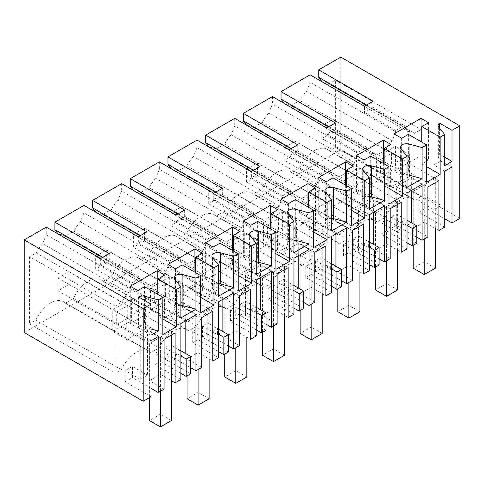 <?xml version="1.0" encoding="UTF-8"?>
<svg xmlns="http://www.w3.org/2000/svg" width="484" height="484" viewBox="0 0 484 484"><rect width="100%" height="100%" fill="white"/><g stroke="black" fill="none" stroke-linecap="round" stroke-linejoin="round"><path stroke-width="0.36" stroke-dasharray="2.42 1.81" d="M380.515 159.617L391.55 153.246L391.55 165.994L380.515 172.364L380.515 159.617L427.892 186.981M380.515 172.364L413.227 191.253L413.227 245.34M391.55 153.246L424.268 172.135M424.262 172.141L438.928 180.605M438.928 230.499L424.262 222.035L413.227 228.406L427.892 236.876M413.227 228.406L413.227 191.259M391.55 165.994L424.262 184.876L413.227 191.253L435.304 178.505L435.304 228.406M395.458 146.489L395.458 168.244L376.613 179.128L376.613 157.367L395.458 146.489L409.458 154.565L409.458 176.327L395.458 168.244M424.262 222.035L424.262 238.969M24.2 332.538L340.803 149.75L459.8 218.453M444.723 218.762L426.15 208.035L426.15 196.849L441.226 205.549L441.226 160.785L451.995 167.004M444.723 227.159L418.878 212.234L426.15 208.035M416.815 237.154L396.263 225.29L396.263 214.097L411.339 222.803L406.046 225.865L406.046 219.645L403.801 220.94L401.563 222.235L401.563 228.448L396.263 231.509L396.263 186.745L411.339 178.039L411.339 190.472M416.815 243.27L390.969 228.351L396.263 225.29M407.032 242.799L386.486 230.935L386.486 219.748L401.563 228.448M407.032 248.915L381.186 233.996L386.486 230.935M390.201 258.637L375.536 250.167L386.571 243.797L401.236 252.261M379.123 258.916L358.571 247.052L358.571 235.859L373.648 244.565L368.354 247.62L368.354 241.407L363.871 243.99L363.871 250.21L358.571 253.271L358.571 208.501L373.648 199.801L373.648 212.234M379.123 265.032L353.278 250.113L358.571 247.052M369.34 264.56L348.795 252.696L348.795 241.504L363.871 250.21M369.34 270.677L343.495 255.758L348.795 252.696M352.509 280.393L337.844 271.929L348.879 265.553L363.551 274.023M341.432 280.678L320.88 268.814L320.88 257.621L335.956 266.327L330.663 269.382L330.663 263.169L328.418 264.458L326.18 265.752L326.18 271.972L320.88 275.027L320.88 230.263L335.956 221.557L335.956 233.996M341.432 286.794L315.586 271.869L320.88 268.814M331.649 286.322L311.103 274.458L311.103 263.266L326.18 271.972M331.649 292.439L305.803 277.52L311.103 274.458M314.818 302.155L300.153 293.691L311.188 287.314L325.859 295.784M303.74 302.439L283.188 290.575L283.188 279.383L298.265 288.089L292.971 291.144L292.971 284.925L290.727 286.219L288.488 287.514L288.488 293.734L283.188 296.789L283.188 252.025L298.265 243.319L298.265 255.758M303.74 308.556L277.895 293.631L283.188 290.575M293.957 308.084L273.412 296.22L273.412 285.028L288.488 293.734M293.957 314.201L268.112 299.275L273.412 296.22M277.126 323.917L262.461 315.447L273.496 309.076L288.168 317.546M266.049 324.195L245.497 312.331L245.497 301.145L260.573 309.845L255.28 312.906L255.28 306.687L253.035 307.981L250.797 309.276L250.797 315.495L245.497 318.551L245.497 273.787L260.573 265.081L260.573 277.513M266.049 330.312L240.203 315.393L245.497 312.331M256.266 329.846L235.72 317.982L235.72 306.789L250.797 315.495M256.266 335.963L230.426 321.037L235.72 317.982M239.435 345.679L224.77 337.209L235.811 330.838L250.476 339.302M228.357 345.957L207.811 334.093L207.811 322.901L222.888 331.607L217.588 334.668L217.588 328.448L213.105 331.038L213.105 337.251L207.811 340.312L207.811 295.549L222.888 286.843L222.888 299.275M228.357 352.074L202.512 337.154L207.811 334.093M218.58 351.602L198.029 339.738L198.029 328.551L213.105 337.251M218.58 357.718L192.735 342.799L198.029 339.738M201.743 367.441L187.078 358.971L198.119 352.6L212.785 361.064M190.666 367.719L170.12 355.855L170.12 344.662L185.197 353.368L179.897 356.424L179.897 350.21L175.414 352.8L180.889 355.958M190.666 373.836L164.82 358.916L170.12 355.855M180.889 373.364L160.337 361.5L160.337 350.307L175.414 359.013L175.414 352.8M180.889 379.48L155.043 364.561L160.337 361.5M164.064 389.19L149.399 380.726L160.434 374.356L171.463 380.72M151.002 388.343L132.428 377.617L132.428 366.424L147.505 375.13L147.505 330.366L158.274 336.58M151.002 396.735L125.156 381.815L132.428 377.617M376.613 179.128L390.612 187.211L409.458 176.327M390.612 187.211L390.612 165.449L376.613 157.367M409.458 154.565L390.612 165.449M407.032 187.362L400.934 179.812A6.092 3.515 180 0 1 400.365 178.324A6.092 3.515 180 0 1 402.15 175.837A6.092 3.515 180 0 1 407.032 174.827M426.688 182.238L408.381 171.669L401.647 175.553L394.109 171.197L421.032 155.654L428.57 160.01L421.842 163.894L426.688 166.69M408.381 134.358L408.381 171.669M421.842 142.133L421.842 163.894M444.723 165.607L438.625 158.05A6.092 3.515 180 0 1 438.056 156.568A6.092 3.515 180 0 1 439.575 154.239L444.723 157.209M439.575 128.145L439.575 154.239M340.803 149.75L340.803 57.112M444.723 171.197L433.954 164.983L441.226 160.785M418.878 212.234L418.878 201.042L433.954 209.747L433.954 164.983M422.108 184.259L411.339 178.039M407.032 192.959L396.263 186.745M115.198 306.118L121.75 302.331A27.413 15.827 -60 0 1 128.296 293.038L42.683 243.609A27.413 15.827 120 0 0 36.137 252.908L29.584 256.689L115.198 306.118L115.198 373.267L121.393 369.685A25.888 14.95 -60 0 1 149.139 351.154L63.531 301.726A25.888 14.95 120 0 1 65.388 303.166L73.471 298.501L159.085 347.929A25.888 14.95 -60 0 1 186.83 329.392A25.888 14.95 -60 0 1 188.693 330.832L196.776 326.168A25.888 14.95 -60 0 1 224.522 307.63A25.888 14.95 -60 0 1 226.385 309.07L234.462 304.406A25.888 14.95 -60 0 1 262.213 285.869A25.888 14.95 -60 0 1 264.076 287.308L272.153 282.644A25.888 14.95 -60 0 1 299.905 264.113A25.888 14.95 -60 0 1 301.762 265.553L309.845 260.882A25.888 14.95 -60 0 1 337.596 242.351A25.888 14.95 -60 0 1 339.453 243.791L347.536 239.126A25.888 14.95 -60 0 1 375.288 220.589A25.888 14.95 -60 0 1 377.145 222.029L385.228 217.364A25.888 14.95 -60 0 1 412.979 198.827A25.888 14.95 -60 0 1 414.836 200.267L421.032 196.692L421.032 129.543L414.479 133.324L328.866 83.895A27.413 15.827 120 0 0 328.128 83.423A27.413 15.827 120 0 0 322.326 82.159L321.957 81.669M328.866 83.895L335.418 80.114L335.418 147.263L329.223 150.839A25.888 14.95 120 0 0 327.365 149.399A25.888 14.95 120 0 0 299.614 167.936L291.531 172.6A25.888 14.95 120 0 0 289.674 171.161A25.888 14.95 120 0 0 261.923 189.698L253.846 194.362A25.888 14.95 120 0 0 251.982 192.922A25.888 14.95 120 0 0 224.231 211.454L216.154 216.124A25.888 14.95 120 0 0 214.291 214.684A25.888 14.95 120 0 0 186.546 233.215L178.463 237.88A25.888 14.95 120 0 0 176.599 236.446A25.888 14.95 120 0 0 148.854 254.977L140.771 259.642A25.888 14.95 120 0 0 138.908 258.202A25.888 14.95 120 0 0 111.163 276.739L103.08 281.404A25.888 14.95 120 0 0 101.223 279.964A25.888 14.95 120 0 0 73.471 298.501M46.276 227.153L46.276 234.619L131.89 284.041L131.89 282.801L140.505 277.828L140.505 279.068L144.099 283.914A27.413 15.827 -60 0 1 149.901 285.173A27.413 15.827 -60 0 1 150.645 285.651L159.442 280.575A27.413 15.827 -60 0 1 165.982 271.276L169.582 262.286L169.582 261.039L178.197 256.066L178.197 257.306L181.79 262.153A27.413 15.827 -60 0 1 187.592 263.411A27.413 15.827 -60 0 1 188.337 263.889L197.127 258.813A27.413 15.827 -60 0 1 203.673 249.514L207.273 240.524L207.273 239.278L215.888 234.304L215.888 235.551L219.482 240.391A27.413 15.827 -60 0 1 225.284 241.649A27.413 15.827 -60 0 1 226.028 242.127L234.819 237.051A27.413 15.827 -60 0 1 241.365 227.758L244.958 218.762L244.958 217.516L253.574 212.543L253.574 213.789L257.173 218.629A27.413 15.827 -60 0 1 262.975 219.893A27.413 15.827 -60 0 1 263.719 220.371L272.51 215.289A27.413 15.827 -60 0 1 279.056 205.996L282.65 197L282.65 195.76L291.265 190.787L291.265 192.027L294.865 196.873A27.413 15.827 -60 0 1 300.667 198.131A27.413 15.827 -60 0 1 301.405 198.609L310.202 193.527A27.413 15.827 -60 0 1 316.748 184.235L320.341 175.238L320.341 173.998L328.957 169.025L328.957 170.265L332.556 175.111A27.413 15.827 -60 0 1 338.358 176.37A27.413 15.827 -60 0 1 339.096 176.848L347.893 171.772A27.413 15.827 -60 0 1 354.439 162.473L358.033 153.482L358.033 152.236L366.648 147.263L366.648 148.503L370.242 153.349A27.413 15.827 -60 0 1 376.05 154.608A27.413 15.827 -60 0 1 376.788 155.086L385.585 150.01A27.413 15.827 -60 0 1 392.131 140.711L395.724 131.721L395.724 130.474L404.34 125.501L404.34 126.748L407.933 131.588A27.413 15.827 -60 0 1 413.741 132.846A27.413 15.827 -60 0 1 414.479 133.324M42.683 243.609L46.276 234.619M29.584 256.689L29.584 323.838L115.198 373.267M63.531 301.726A25.888 14.95 120 0 0 35.78 320.257L29.584 323.838M418.878 201.042L426.15 196.849M390.969 228.351L390.969 217.159L396.263 214.097M390.969 217.159L406.046 225.865M407.032 220.214L406.046 219.645M149.139 351.154A25.888 14.95 -60 0 1 151.002 352.594L159.085 347.929M128.296 293.038L131.89 284.041M352.921 208.973L352.921 187.211L338.921 179.128L338.921 200.89L357.767 190.006L371.766 198.089L352.921 208.973L338.921 200.89M352.921 187.211L371.766 176.327L371.766 198.089M183.309 285.13L183.309 306.892L169.309 298.809L150.463 309.693L150.463 287.932L164.463 296.014L183.309 285.13L169.309 277.048L150.463 287.932M183.309 306.892L164.463 317.776L164.463 296.014M277.538 230.729L277.538 252.491L296.383 241.613L282.384 233.53L263.538 244.408L263.538 222.646L277.538 230.729L296.383 219.851L296.383 241.613M202.155 274.253L202.155 296.014L221 285.13L207.001 277.048L188.155 287.932L188.155 266.17L202.155 274.253L221 263.375L221 285.13M145.617 328.654L126.772 339.532L126.772 317.776L145.617 306.892L145.617 328.654L131.618 320.571L131.618 298.809L112.772 309.693L112.772 331.449L131.618 320.571M334.075 219.851L334.075 198.089L315.229 208.967L301.229 200.89L301.229 222.646L320.075 211.768L334.075 219.851L315.229 230.729L315.229 208.967M258.692 263.375L258.692 241.613L239.846 252.491L225.846 244.408L225.846 266.17L244.692 255.292L258.692 263.375L239.846 274.253L239.846 252.491M401.647 138.249L401.647 175.553M394.109 133.893L394.109 171.197M421.032 141.667L421.032 155.654M428.57 122.706L428.57 160.01M366.648 104.986L404.34 126.748M373.11 101.253L373.11 107.472L404.34 125.501M373.11 107.472L364.494 112.445L364.494 106.226M310.111 74.832L310.111 82.292L395.724 131.721M364.494 112.445L395.724 130.474M392.131 140.711L306.517 91.282A27.413 15.827 120 0 0 299.971 100.581L291.18 105.657A27.413 15.827 120 0 0 290.436 105.179A27.413 15.827 120 0 0 284.634 103.921L284.265 103.431M306.517 91.282L310.111 82.292M441.226 205.549L433.954 209.747M322.326 82.159L407.933 131.588M335.418 80.114L421.032 129.543M335.418 147.263L421.032 196.692M329.223 150.839L414.836 200.267M385.228 217.364L299.614 167.936M291.531 172.6L377.145 222.029M407.032 225.393L401.563 222.235M299.971 100.581L385.585 150.01M291.18 105.657L376.788 155.086M127.715 318.315L116.68 324.691L116.68 311.944L127.715 305.573L127.715 318.315L160.428 337.203L149.387 343.573L149.387 397.666M127.715 305.573L175.105 332.925M116.68 324.691L149.387 343.573L171.463 330.832L171.463 335.025M160.434 374.35L160.434 337.203M116.68 311.944L164.064 339.296M149.399 380.726L149.399 343.573M145.617 306.892L131.618 298.809M126.772 339.532L112.772 331.449M126.772 317.776L112.772 309.693M180.889 323.524L170.12 317.304L185.197 308.604L185.197 321.037M195.966 314.818L185.197 308.604M155.043 364.561L155.043 353.368L170.12 362.074L170.12 317.304M151.002 340.778L140.233 334.559L147.505 330.366M125.156 381.815L125.156 370.623L132.428 366.424M147.505 375.13L140.233 379.323L125.156 370.623M140.233 379.323L140.233 334.559M151.002 335.182L138.587 328.013A6.092 3.515 180 0 1 145.194 327.462L151.002 329.029M138.587 296.928L138.587 328.013M144.541 286.685L144.541 323.99L162.848 334.559M164.735 275.027L164.735 312.331L158.002 316.221L162.848 319.016M164.735 312.331L157.197 307.981L130.275 323.524L137.813 327.874L144.541 323.99M158.002 294.46L158.002 316.221M180.889 317.928L174.784 310.377A6.092 3.515 180 0 1 174.216 308.889A6.092 3.515 180 0 1 176.001 306.402A6.092 3.515 180 0 1 180.889 305.392M155.043 353.368L160.337 350.307M175.414 359.013L170.12 362.074M83.968 205.391L83.968 212.857L169.582 262.286M165.982 271.276L80.374 221.847L83.968 212.857M80.374 221.847A27.413 15.827 120 0 0 73.828 231.146L65.031 236.222A27.413 15.827 120 0 0 64.287 235.744A27.413 15.827 120 0 0 58.485 234.486L58.122 233.996M102.814 257.306L140.505 279.068M109.275 253.58L109.275 259.799L140.505 277.828M100.66 258.553L100.66 264.772L131.89 282.801M109.275 259.799L100.66 264.772M137.813 290.569L137.813 327.874M130.275 286.219L130.275 323.524M157.197 293.994L157.197 307.981M180.889 350.779L179.897 350.21M65.388 303.166L151.002 352.594M121.393 369.685L35.78 320.257M36.137 252.908L121.75 302.331M58.485 234.486L144.099 283.914M150.645 285.651L65.031 236.222M73.828 231.146L159.442 280.575M371.766 176.327L357.767 168.244L338.921 179.128M357.767 168.244L357.767 190.006M342.823 194.126L342.823 181.379L353.858 175.008L353.858 187.756L342.823 194.126L375.536 213.014L375.536 267.101M347.893 171.772L262.28 122.343L257.881 124.878L253.489 127.419L339.096 176.848M354.439 162.473L268.826 113.044L272.419 104.054L358.033 153.482M262.28 122.343A27.413 15.827 -60 0 1 268.826 113.044M272.419 96.588L272.419 104.054M335.418 123.015L335.418 129.234L326.803 134.207L326.803 127.988M326.803 134.207L358.033 152.236M335.418 129.234L366.648 147.263M328.957 126.748L366.648 148.503M284.634 103.921L370.242 153.349M347.536 239.126L261.923 189.698M253.846 194.362L339.453 243.791M342.823 181.379L375.542 200.267M353.858 187.756L386.571 206.638L375.536 213.014L375.536 250.167M353.858 175.008L401.236 202.366M390.201 208.737L375.536 200.273M253.489 127.419A27.413 15.827 120 0 0 252.745 126.941A27.413 15.827 120 0 0 246.943 125.683L246.574 125.193M386.571 243.797L386.571 206.644L397.612 200.267L397.612 250.167M369.34 196.589A6.092 3.515 0 0 0 364.458 197.599A6.092 3.515 0 0 0 362.673 200.086A6.092 3.515 0 0 0 363.242 201.574L363.242 170.489M388.997 203.994L370.69 193.425L363.956 197.315L356.418 192.959L383.34 177.416L390.878 181.766L384.151 185.656L388.997 188.451M370.69 156.12L370.69 193.425M363.956 160.01L363.956 197.315M356.418 155.654L356.418 192.959M383.34 163.429L383.34 177.416M390.878 144.462L390.878 181.766M384.151 163.894L384.151 185.656M381.186 233.996L381.186 222.803L386.486 219.748M381.186 222.803L396.263 231.509M384.417 206.015L373.648 199.801M353.278 250.113L353.278 238.921L358.571 235.859M353.278 238.921L368.354 247.62M369.34 241.976L368.354 241.407M369.34 209.124L363.242 201.574M369.34 214.721L358.571 208.501M369.34 247.155L363.871 243.99M315.229 230.729L301.229 222.646M334.075 198.089L320.075 190.006L301.229 200.89M320.075 190.006L320.075 211.768M305.132 215.888L305.132 203.141L316.173 196.77L316.173 209.512L305.132 215.888L337.844 234.77L337.844 288.863M310.202 193.527L224.588 144.105L220.196 146.64L215.797 149.181L301.405 198.609M316.748 184.235L231.134 134.806L234.734 125.81L320.341 175.238M224.588 144.105A27.413 15.827 -60 0 1 231.134 134.806M234.734 118.35L234.734 125.81M297.727 144.776L297.727 150.99L289.111 155.969L289.111 149.75M289.111 155.969L320.341 173.998M297.727 150.99L328.957 169.025M291.265 148.503L328.957 170.265M246.943 125.683L332.556 175.111M309.845 260.882L224.231 211.454M216.154 216.124L301.762 265.553M305.132 203.141L337.85 222.029M316.173 209.512L348.879 228.4L337.844 234.77L337.844 271.929M316.173 196.77L363.551 224.128M352.509 230.499L337.844 222.035M215.797 149.181A27.413 15.827 120 0 0 215.053 148.703A27.413 15.827 120 0 0 209.251 147.445L208.888 146.948M348.879 265.553L348.879 228.406M331.649 218.344A6.092 3.515 0 0 0 326.767 219.361A6.092 3.515 0 0 0 324.982 221.847A6.092 3.515 0 0 0 325.55 223.336L325.55 192.245M351.305 225.756L332.998 215.186L326.264 219.071L318.726 214.721L345.649 199.178L353.187 203.528L346.459 207.418L351.305 210.213M332.998 177.882L332.998 215.186M326.264 181.766L326.264 219.071M318.726 177.416L318.726 214.721M345.649 185.191L345.649 199.178M353.187 166.224L353.187 203.528M346.459 185.656L346.459 207.418M343.495 255.758L343.495 244.565L348.795 241.504M343.495 244.565L358.571 253.271M346.726 227.776L335.956 221.557M315.586 271.869L315.586 260.682L320.88 257.621M315.586 260.682L330.663 269.382M331.649 263.738L330.663 263.169M331.649 230.886L325.55 223.336M331.649 236.482L320.88 230.263M331.649 268.91L326.18 265.752M277.538 252.491L263.538 244.408M296.383 219.851L282.384 211.768L263.538 222.646M282.384 211.768L282.384 233.53M267.44 237.65L267.44 224.903L278.481 218.532L278.481 231.273L267.44 237.65L300.153 256.532L300.153 310.625M272.51 215.289L186.903 165.861L178.106 170.943L263.719 220.371M279.056 205.996L193.443 156.568L197.042 147.572L282.65 197M186.903 165.861A27.413 15.827 -60 0 1 193.443 156.568M197.042 140.112L197.042 147.572M260.035 166.538L260.035 172.752L251.42 177.725L251.42 171.511M251.42 177.725L282.65 195.76M260.035 172.752L291.265 190.787M253.574 170.265L291.265 192.027M209.251 147.445L294.865 196.873M272.153 282.644L186.546 233.215M178.463 237.88L264.076 287.308M267.44 224.903L300.159 243.791M278.481 231.273L311.188 250.161L300.153 256.532L322.229 243.785L322.229 293.691M278.481 218.532L325.859 245.89M314.818 252.261L300.153 243.791M178.106 170.943A27.413 15.827 120 0 0 177.362 170.465A27.413 15.827 120 0 0 171.56 169.2L171.197 168.71M300.153 293.691L300.153 256.538M311.188 287.314L311.188 304.254M293.957 240.106A6.092 3.515 0 0 0 289.075 241.123A6.092 3.515 0 0 0 287.29 243.609A6.092 3.515 0 0 0 287.859 245.098L287.859 214.007M313.614 247.518L295.307 236.948L288.573 240.832L281.035 236.482L307.957 220.94L315.495 225.29L308.768 229.174L313.614 231.975M295.307 199.644L295.307 236.948M288.573 203.528L288.573 240.832M281.035 199.178L281.035 236.482M307.957 206.946L307.957 220.94M315.495 187.986L315.495 225.29M308.768 207.412L308.768 229.174M305.803 277.52L305.803 266.327L311.103 263.266M305.803 266.327L320.88 275.027M309.034 249.538L298.265 243.319M277.895 293.631L277.895 282.438L283.188 279.383M277.895 282.438L292.971 291.144M293.957 285.499L292.971 284.925M293.957 252.648L287.859 245.098M293.957 258.244L283.188 252.025M293.957 290.672L288.488 287.514M239.846 274.253L225.846 266.17M258.692 241.613L244.692 233.53L225.846 244.408M244.692 233.53L244.692 255.292M229.749 259.406L229.749 246.665L240.79 240.288L240.79 253.035L229.749 259.406L262.461 278.294L262.461 332.387M234.819 237.051L149.211 187.623L140.414 192.699L226.028 242.127M241.365 227.758L155.751 178.33L159.351 169.333L244.958 218.762M149.211 187.623A27.413 15.827 -60 0 1 155.751 178.33M159.351 161.874L159.351 169.333M222.35 188.294L222.35 194.514L213.734 199.487L213.734 193.273M213.734 199.487L244.958 217.516M222.35 194.514L253.574 212.543M215.888 192.027L253.574 213.789M171.56 169.2L257.173 218.629M234.462 304.406L148.854 254.977M140.771 259.642L226.385 309.07M229.749 246.665L262.467 265.553M240.79 253.035L273.496 271.923L262.461 278.294L262.461 315.447M240.79 240.288L288.168 267.652M277.126 274.023L262.461 265.553M140.414 192.699A27.413 15.827 120 0 0 139.67 192.227A27.413 15.827 120 0 0 133.868 190.962L133.505 190.472M273.496 309.076L273.496 271.929L284.538 265.547L284.538 315.447M256.266 261.868A6.092 3.515 0 0 0 251.384 262.885A6.092 3.515 0 0 0 249.599 265.371A6.092 3.515 0 0 0 250.167 266.853L250.167 235.768M275.922 269.279L257.615 258.71L250.881 262.594L243.343 258.244L270.266 242.702L277.804 247.052L271.076 250.936L275.922 253.737M257.615 221.406L257.615 258.71M250.881 225.29L250.881 262.594M243.343 220.94L243.343 258.244M270.266 228.708L270.266 242.702M277.804 209.747L277.804 247.052M271.076 229.174L271.076 250.936M268.112 299.275L268.112 288.089L273.412 285.028M268.112 288.089L283.188 296.789M271.342 271.3L260.573 265.081M240.203 315.393L240.203 304.2L245.497 301.145M240.203 304.2L255.28 312.906M256.266 307.261L255.28 306.687M256.266 274.41L250.167 266.853M256.266 280L245.497 273.787M256.266 312.434L250.797 309.276M202.155 296.014L188.155 287.932M221 263.375L207.001 255.292L188.155 266.17M207.001 255.292L207.001 277.048M192.057 281.168L192.057 268.42L203.099 262.05L203.099 274.797L192.057 281.168L224.77 300.056L224.77 354.143M197.127 258.813L111.52 209.384L102.723 214.46L188.337 263.889M203.673 249.514L118.066 200.092L121.659 191.095L207.273 240.524M111.52 209.384A27.413 15.827 -60 0 1 118.066 200.092M121.659 183.636L121.659 191.095M184.658 210.056L184.658 216.275L176.043 221.248L176.043 215.029M176.043 221.248L207.273 239.278M184.658 216.275L215.888 234.304M178.197 213.789L215.888 235.551M133.868 190.962L219.482 240.391M196.776 326.168L111.163 276.739M103.08 281.404L188.693 330.832M192.057 268.42L224.776 287.314M203.099 274.797L235.811 293.679L224.77 300.056L224.77 337.209M203.099 262.05L250.476 289.408M239.435 295.784L224.77 287.314M102.723 214.46A27.413 15.827 120 0 0 101.979 213.982A27.413 15.827 120 0 0 96.177 212.724L95.814 212.234M235.811 330.838L235.811 293.685M218.58 283.63A6.092 3.515 0 0 0 213.692 284.64A6.092 3.515 0 0 0 211.907 287.127A6.092 3.515 0 0 0 212.476 288.615L212.476 257.53M238.231 291.041L219.924 280.472L213.196 284.356L205.658 280L232.58 264.458L240.118 268.814L233.385 272.698L238.231 275.493M219.924 243.168L219.924 280.472M213.196 247.052L213.196 284.356M205.658 242.696L205.658 280M232.58 250.47L232.58 264.458M240.118 231.509L240.118 268.814M233.385 250.936L233.385 272.698M230.426 321.037L230.426 309.845L235.72 306.789M230.426 309.845L245.497 318.551M233.657 293.062L222.888 286.843M202.512 337.154L202.512 325.962L207.811 322.901M202.512 325.962L217.588 334.668M218.58 329.017L217.588 328.448M218.58 296.166L212.476 288.615M218.58 301.762L207.811 295.549M218.58 334.196L213.105 331.038M164.463 317.776L150.463 309.693M169.309 277.048L169.309 298.809M154.366 302.93L154.366 290.182L165.407 283.812L165.407 296.559L154.366 302.93L187.078 321.818L187.078 375.905M146.967 231.818L146.967 238.037L138.351 243.01L138.351 236.791M138.351 243.01L169.582 261.039M146.967 238.037L178.197 256.066M140.505 235.551L178.197 257.306M96.177 212.724L181.79 262.153M154.366 290.182L187.084 309.07M165.407 296.559L198.119 315.441L187.078 321.818L187.078 358.971M165.407 283.812L212.785 311.17M201.743 317.546L187.078 309.076M198.119 352.6L198.119 315.447L209.155 309.07L209.155 358.971M200.539 312.797L182.232 302.228L175.504 306.118L167.966 301.762L194.889 286.219L202.427 290.575L195.693 294.46L200.539 297.255M182.232 264.923L182.232 302.228M175.504 268.814L175.504 306.118M167.966 264.458L167.966 301.762M194.889 272.232L194.889 286.219M202.427 253.265L202.427 290.575M195.693 272.698L195.693 294.46M192.735 342.799L192.735 331.607L198.029 328.551M192.735 331.607L207.811 340.312M164.82 358.916L164.82 347.724L170.12 344.662M164.82 347.724L179.897 356.424M332.865 119.36L332.865 132.108L321.824 138.478L321.824 125.737L332.865 119.36L435.304 178.505M321.824 125.737L424.262 184.876L424.262 261.82L413.227 268.19M321.824 138.478L413.227 191.253M332.865 132.108L424.262 184.876M435.304 268.19L424.262 261.82M295.173 141.122L295.173 153.87L284.132 160.24L284.132 147.499L295.173 141.122L397.612 200.267M284.132 147.499L386.571 206.638L375.536 213.014L284.132 160.24M295.173 153.87L386.571 206.638L386.571 260.731M386.571 206.638L386.571 283.582L375.536 289.952M397.612 289.952L386.571 283.582M246.441 169.255L257.482 162.884L257.482 175.631L246.441 182.002L246.441 169.255L348.879 228.4L359.921 222.029L359.921 271.929M257.482 162.884L359.921 222.029M257.482 175.631L348.879 228.4L337.844 234.77L246.441 182.002M359.921 311.714L348.879 305.337L348.879 228.4L348.879 282.493M348.879 305.337L337.844 311.714M219.79 184.646L219.79 197.393L208.749 203.764L208.749 191.017L219.79 184.646L322.229 243.785M208.749 191.017L311.188 250.161L311.188 327.099L300.153 333.476M208.749 203.764L300.153 256.532M219.79 197.393L311.188 250.161M322.229 333.476L311.188 327.099M182.099 206.408L182.099 219.149L171.058 225.526L171.058 212.778L182.099 206.408L284.538 265.547M171.058 212.778L273.496 271.923L262.461 278.294L171.058 225.526M182.099 219.149L273.496 271.923L273.496 326.01M273.496 271.923L273.496 348.861L262.461 355.232M284.538 355.232L273.496 348.861M133.366 234.54L144.407 228.164L144.407 240.911L133.366 247.282L133.366 234.54L235.811 293.679L246.846 287.308L246.846 337.209M144.407 228.164L246.846 287.308M144.407 240.911L235.811 293.679L224.77 300.056L133.366 247.282M246.846 376.994L235.811 370.623L235.811 293.679L235.811 347.772M235.811 370.623L224.77 376.994M106.716 249.925L106.716 262.673L95.681 269.043L95.681 256.302L106.716 249.925L209.155 309.07M95.681 256.302L198.119 315.441L187.078 321.818L95.681 269.043M106.716 262.673L198.119 315.441L198.119 369.534M198.119 315.441L198.119 392.385L187.078 398.755M209.155 398.755L198.119 392.385M69.024 271.687L69.024 284.435L57.989 290.805L57.989 278.058L69.024 271.687L171.463 330.832M57.989 278.058L160.428 337.203L160.428 391.296M57.989 290.805L149.387 343.573M69.024 284.435L160.428 337.203L160.428 414.141L149.387 420.517M171.463 420.517L160.428 414.141M438.625 126.965L438.625 158.05M400.934 179.812L400.934 148.727M145.194 300.739L145.194 327.462M174.784 279.292L174.784 310.377M400.365 178.324L400.365 147.239M438.056 156.568L438.056 125.477M413.741 132.846L328.128 83.423M412.979 198.827L327.365 149.399M174.216 277.804L174.216 308.889M149.901 285.173L64.287 235.744M376.05 154.608L290.436 105.179M375.288 220.589L289.674 171.161M362.673 200.086L362.673 169.001M338.358 176.37L252.745 126.941M337.596 242.351L251.982 192.922M324.982 221.847L324.982 190.763M300.667 198.131L215.053 148.703M299.905 264.113L214.291 214.684M287.29 243.609L287.29 212.518M262.975 219.893L177.362 170.465M262.213 285.869L176.599 236.446M249.599 265.371L249.599 234.28M225.284 241.649L139.67 192.227M224.522 307.63L138.908 258.202M211.907 287.127L211.907 256.042M187.592 263.411L101.979 213.982M186.83 329.392L101.223 279.964"/><path stroke-width="0.73" d="M440.15 137.16L440.15 174.464L426.688 182.238L426.688 144.934L408.381 134.358L401.647 138.249L394.109 133.893L421.032 118.35L428.57 122.706L421.842 126.59L440.15 137.16L444.723 134.516L444.723 165.607L451.995 161.408L451.995 130.323L459.8 125.81L459.8 218.453L451.995 222.961L451.995 167.004L444.723 171.197L444.723 227.159L438.928 230.499L438.928 180.605L427.892 186.981L427.892 236.876L422.108 240.215L422.108 184.259L407.032 192.959L407.032 248.915L401.236 252.261L401.236 202.366L390.201 208.737L390.201 258.637L384.417 261.971L384.417 206.015L369.34 214.721L369.34 270.677L363.551 274.023L363.551 224.128L352.509 230.499L352.509 280.393L346.726 283.733L346.726 227.776L331.649 236.482L331.649 292.439L325.859 295.784L325.859 245.89L314.818 252.261L314.818 302.155L309.034 305.495L309.034 249.538L293.957 258.244L293.957 314.201L288.168 317.546L288.168 267.652L277.126 274.023L277.126 323.917L271.342 327.257L271.342 271.3L256.266 280L256.266 335.963L250.476 339.302L250.476 289.408L239.435 295.784L239.435 345.679L233.657 349.018L233.657 293.062L218.58 301.762L218.58 357.718L212.785 361.064L212.785 311.17L201.743 317.546L201.743 367.441L195.966 370.774L195.966 314.818L180.889 323.524L180.889 379.48L175.105 382.82L175.105 332.925L164.064 339.296L164.064 389.19L158.274 392.536L158.274 336.58L151.002 340.778L151.002 396.735L143.197 401.242L143.197 308.604L24.2 239.901L46.276 227.153L100.66 258.553L109.275 253.58L54.892 222.18L54.892 229.64L102.814 257.306M426.688 144.934L422.108 147.572L422.108 178.663L407.032 187.362L407.032 156.278L402.458 158.921L402.458 196.226L388.997 203.994L388.997 166.69L384.417 169.333L384.417 200.418L369.34 209.124L369.34 178.039L364.767 180.683L364.767 217.988L351.305 225.756L351.305 188.451L346.726 191.095L346.726 222.18L331.649 230.886L331.649 199.801L327.075 202.439L327.075 239.743L313.614 247.518L313.614 210.213L309.034 212.857L309.034 243.942L293.957 252.648L293.957 221.557L289.384 224.201L289.384 261.505L275.922 269.279L275.922 231.975L271.342 234.613L271.342 265.704L256.266 274.41L256.266 243.319L251.692 245.963L251.692 283.267L238.231 291.041L238.231 253.737L233.657 256.375L233.657 287.466L218.58 296.166L218.58 265.081L214.001 267.725L214.001 305.029L200.539 312.797L200.539 275.493L195.966 278.137L195.966 309.222L180.889 317.928L180.889 286.843L176.309 289.486L176.309 326.791L162.848 334.559L162.848 297.255L158.274 299.899L158.274 330.983L151.002 335.182L151.002 304.097L143.197 308.604M451.995 222.961L444.723 218.762M422.108 240.215L416.815 237.154M407.032 220.214L416.815 225.865L416.815 243.27L412.332 245.86L407.032 242.799M384.417 261.971L379.123 258.916M369.34 241.976L379.123 247.62L379.123 265.032L374.64 267.622L369.34 264.56M346.726 283.733L341.432 280.678M331.649 263.738L341.432 269.382L341.432 286.794L336.949 289.378L331.649 286.322M309.034 305.495L303.74 302.439M293.957 285.499L303.74 291.144L303.74 308.556L299.257 311.139L293.957 308.084M271.342 327.257L266.049 324.195M256.266 307.261L266.049 312.906L266.049 330.312L261.566 332.901L256.266 329.846M233.657 349.018L228.357 345.957M218.58 329.017L228.357 334.668L228.357 352.074L223.874 354.663L218.58 351.602M195.966 370.774L190.666 367.719M186.183 376.425L186.183 359.013L190.666 356.424L190.666 373.836L186.183 376.425L180.889 373.364M171.463 380.72L175.105 382.82M158.274 392.536L151.002 388.343M24.2 239.901L24.2 332.538L143.197 401.242M422.108 178.663L409.028 175.141A6.092 3.515 180 0 0 407.032 174.827M422.108 147.572L409.028 144.05A6.092 3.515 0 0 0 402.15 144.752A6.092 3.515 0 0 0 400.365 147.239A6.092 3.515 0 0 0 400.934 148.727L407.032 156.278M459.8 125.81L340.803 57.112L318.726 69.859L373.11 101.253L364.494 106.226L310.111 74.832L281.035 91.615L335.418 123.015L326.803 127.988L272.419 96.588L243.343 113.377L297.727 144.776L289.111 149.75L234.734 118.35L205.658 135.139L260.035 166.538L251.42 171.511L197.042 140.112L167.966 156.901L222.35 188.294L213.734 193.273L159.351 161.874L130.275 178.663L184.658 210.056L176.043 215.029L121.659 183.636L92.583 200.418L146.967 231.818L138.351 236.791L83.968 205.391L54.892 222.18M151.002 304.097L138.587 296.928A6.092 3.515 0 0 1 145.194 296.377L145.194 300.739M158.274 299.899L145.194 296.377M176.309 289.486L158.002 278.917L164.735 275.027L157.197 270.677L130.275 286.219L137.813 290.569L144.541 286.685L162.848 297.255M180.889 286.843L174.784 279.292A6.092 3.515 0 0 1 174.216 277.804A6.092 3.515 0 0 1 176.001 275.317A6.092 3.515 0 0 1 182.885 274.616L182.885 305.7L195.966 309.222M195.966 278.137L182.885 274.616M200.539 275.493L182.232 264.923L175.504 268.814L167.966 264.458L194.889 248.915L202.427 253.265L195.693 257.155L214.001 267.725M218.58 265.081L212.476 257.53A6.092 3.515 0 0 1 211.907 256.042A6.092 3.515 0 0 1 213.692 253.555A6.092 3.515 0 0 1 220.571 252.854L233.657 256.375M238.231 253.737L219.924 243.168L213.196 247.052L205.658 242.696L232.58 227.153L240.118 231.509L233.385 235.393L251.692 245.963M256.266 243.319L250.167 235.768A6.092 3.515 0 0 1 249.599 234.28A6.092 3.515 0 0 1 251.384 231.794A6.092 3.515 0 0 1 258.262 231.092L271.342 234.613M275.922 231.975L257.615 221.406L250.881 225.29L243.343 220.94L270.266 205.391L277.804 209.747L271.076 213.632L289.384 224.201M293.957 221.557L287.859 214.007A6.092 3.515 0 0 1 287.29 212.518A6.092 3.515 0 0 1 289.075 210.032A6.092 3.515 0 0 1 295.954 209.336L309.034 212.857M313.614 210.213L295.307 199.644L288.573 203.528L281.035 199.178L307.957 183.636L315.495 187.986L308.768 191.87L327.075 202.439M331.649 199.801L325.55 192.245A6.092 3.515 0 0 1 324.982 190.763A6.092 3.515 0 0 1 326.767 188.276A6.092 3.515 0 0 1 333.645 187.574L346.726 191.095M351.305 188.451L332.998 177.882L326.264 181.766L318.726 177.416L345.649 161.874L353.187 166.224L346.459 170.114L364.767 180.683M369.34 178.039L363.242 170.489A6.092 3.515 0 0 1 362.673 169.001A6.092 3.515 0 0 1 364.458 166.514A6.092 3.515 0 0 1 371.337 165.812L384.417 169.333M388.997 166.69L370.69 156.12L363.956 160.01L356.418 155.654L383.34 140.112L390.878 144.462L384.151 148.352L402.458 158.921M444.723 134.516L438.625 126.965A6.092 3.515 0 0 1 438.056 125.477A6.092 3.515 0 0 1 439.575 123.154L439.575 128.145M451.995 130.323L439.575 123.154M426.688 166.69L440.15 174.464M421.842 126.59L421.842 142.133M451.995 161.408L444.723 157.209M411.339 190.472L411.339 222.701M321.957 81.669L318.726 77.319L366.648 104.986M318.726 69.859L318.726 77.319M416.815 225.865L412.332 228.448L407.032 225.393M412.332 245.86L412.332 228.448M421.032 118.35L421.032 141.667M284.265 103.431L281.035 99.081L328.957 126.748M281.035 91.615L281.035 99.081M158.274 330.983L151.002 329.029M176.309 326.791L162.848 319.016M158.002 278.917L158.002 294.46M180.889 305.392A6.092 3.515 180 0 1 182.885 305.7M186.183 359.013L180.889 355.958M185.197 321.037L185.197 353.266M58.122 233.996L54.892 229.64M157.197 270.677L157.197 293.994M190.666 356.424L180.889 350.779M246.574 125.193L243.343 120.837L291.265 148.503M243.343 113.377L243.343 120.837M384.417 200.418L371.337 196.897A6.092 3.515 0 0 0 369.34 196.589M383.34 140.112L383.34 163.429M384.151 148.352L384.151 163.894M388.997 188.451L402.458 196.226M373.648 212.234L373.648 244.462M379.123 247.62L374.64 250.21L369.34 247.155M374.64 267.622L374.64 250.21M208.888 146.948L205.658 142.599L253.574 170.265M205.658 135.139L205.658 142.599M346.726 222.18L333.645 218.659A6.092 3.515 0 0 0 331.649 218.344M345.649 161.874L345.649 185.191M346.459 170.114L346.459 185.656M351.305 210.213L364.767 217.988M335.956 233.996L335.956 266.224M341.432 269.382L336.949 271.972L331.649 268.91M336.949 289.378L336.949 271.972M171.197 168.71L167.966 164.36L215.888 192.027M167.966 156.901L167.966 164.36M309.034 243.942L295.954 240.421A6.092 3.515 0 0 0 293.957 240.106M307.957 183.636L307.957 206.946M308.768 191.87L308.768 207.412M313.614 231.975L327.075 239.743M298.265 255.758L298.265 287.986M303.74 291.144L299.257 293.734L293.957 290.672M299.257 311.139L299.257 293.734M133.505 190.472L130.275 186.122L178.197 213.789M130.275 178.663L130.275 186.122M271.342 265.704L258.262 262.183A6.092 3.515 0 0 0 256.266 261.868M270.266 205.391L270.266 228.708M271.076 213.632L271.076 229.174M275.922 253.737L289.384 261.505M260.573 277.513L260.573 309.748M266.049 312.906L261.566 315.495L256.266 312.434M261.566 332.901L261.566 315.495M95.814 212.234L92.583 207.884L140.505 235.551M92.583 200.418L92.583 207.884M233.657 287.466L220.571 283.945A6.092 3.515 0 0 0 218.58 283.63M232.58 227.153L232.58 250.47M233.385 235.393L233.385 250.936M238.231 275.493L251.692 283.267M222.888 299.275L222.888 331.504M228.357 334.668L223.874 337.251L218.58 334.196M223.874 354.663L223.874 337.251M194.889 248.915L194.889 272.232M195.693 257.155L195.693 272.698M200.539 297.255L214.001 305.029M424.262 238.969L424.262 274.567L435.304 268.19L435.304 228.406M413.227 245.34L413.227 268.19L424.262 274.567M386.571 260.731L386.571 296.323L397.612 289.952L397.612 250.167M375.536 267.101L375.536 289.952L386.571 296.323M348.879 282.493L348.879 318.085L359.921 311.714L359.921 271.929M337.844 288.863L337.844 311.714L348.879 318.085M311.188 304.254L311.188 339.847L322.229 333.476L322.229 293.691M300.153 310.625L300.153 333.476L311.188 339.847M273.496 326.01L273.496 361.608L284.538 355.232L284.538 315.447M262.461 332.387L262.461 355.232L273.496 361.608M235.811 347.772L235.811 383.37L246.846 376.994L246.846 337.209M224.77 354.143L224.77 376.994L235.811 383.37M198.119 369.534L198.119 405.126L209.155 398.755L209.155 358.971M187.078 375.905L187.078 398.755L198.119 405.126M160.428 391.296L160.428 426.888L171.463 420.517L171.463 335.025M149.387 397.666L149.387 420.517L160.428 426.888M409.028 144.05L409.028 175.141M371.337 196.897L371.337 165.812M333.645 218.659L333.645 187.574M295.954 240.421L295.954 209.336M258.262 262.183L258.262 231.092M220.571 283.945L220.571 252.854"/></g></svg>
